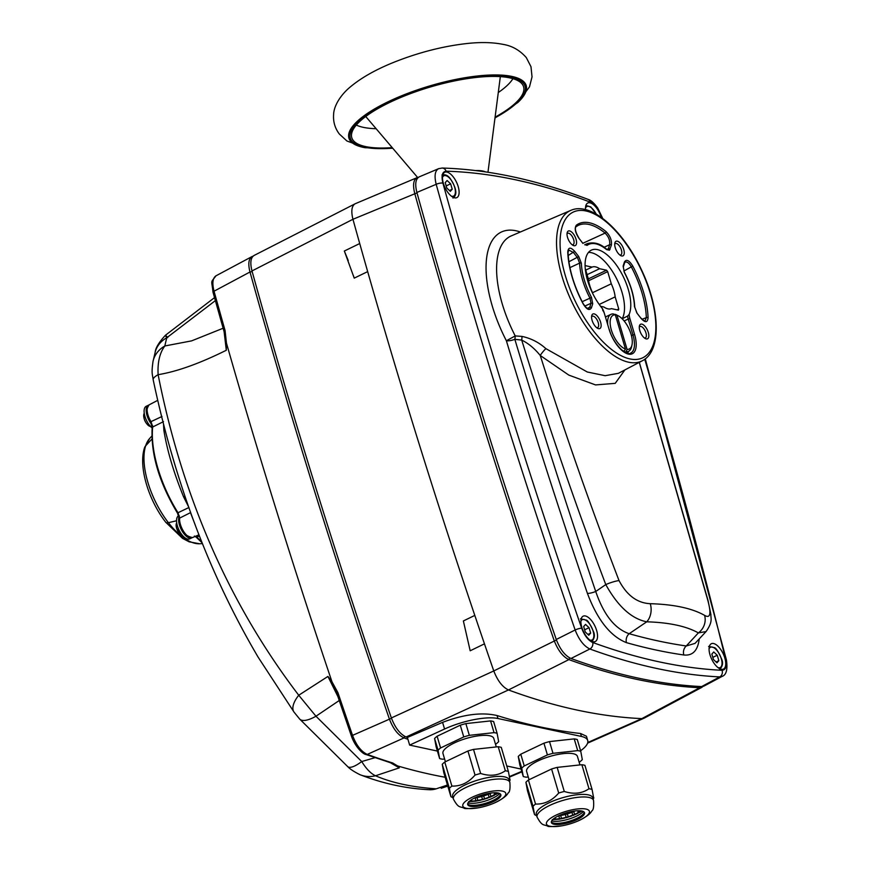 <?xml version="1.0" encoding="UTF-8"?>
<svg xmlns="http://www.w3.org/2000/svg" width="870" height="870" viewBox="0 0 870 870"><rect width="100%" height="100%" fill="white"/><g stroke="black" fill="none" stroke-linecap="round" stroke-linejoin="round"><path stroke-width="1.3" d="M391.369 717.946A3839.582 1737.162 -115.5 0 1 251.985 270.94L352.948 219.283A3842.355 1738.412 64.5 0 0 358.407 238.869A3842.355 1738.412 64.5 0 0 359.723 243.546A3842.355 1738.412 64.5 0 0 367.673 271.614A3842.355 1738.412 64.5 0 0 369.01 276.301A3842.355 1738.412 64.5 0 0 473.204 610.664A3842.355 1738.412 64.5 0 0 474.803 615.405A3842.355 1738.412 64.5 0 0 484.459 643.843A3842.355 1738.412 64.5 0 0 486.08 648.585A3842.355 1738.412 64.5 0 0 493.779 670.944L391.369 717.946C395.154 727.798 400.059 734.149 406.094 736.988L508.471 689.953A1282.63 580.312 64.5 0 0 641.842 718.62L587.761 742.512M367.673 271.614L354.231 278.139L344.335 251.017L359.723 243.546M484.459 643.843L470.181 650.782L463.373 620.952L474.803 615.405M354.231 278.15L353.394 275.583M348.228 260.522L344.335 251.017M418.372 177.339L417.056 177.654C413.457 179.688 412.663 184.897 414.685 193.26A3839.767 1737.249 64.5 0 0 554.168 640.581C558.007 650.401 562.912 656.741 568.882 659.601A1280.042 579.137 64.5 0 0 699.697 687.724L703.188 686.408M355.46 203.634L355.047 203.808C351.665 206.016 350.958 211.171 352.948 219.273A3842.355 1738.412 64.5 0 0 352.948 219.283L416.991 192.868M580.551 733.497L586.445 736.227L587.718 740.522A40.955 12.017 163.5 0 0 581.432 736.455L497.955 718.511A40.955 12.017 163.5 0 0 444.559 729.027L409.65 745.101L407.377 737.455L442.58 722.35C463.884 714.313 482.056 712.051 497.085 715.553A1281.564 579.822 64.5 0 0 580.551 733.497L581.432 736.455M580.605 750.745A40.955 12.017 163.5 0 0 587.718 740.522M409.65 745.101L437.403 751.071M506.786 765.981L521.065 769.058M407.377 737.455A1279.857 579.05 -115.5 0 1 406.094 736.988M254.29 255.356L254.062 255.465C250.647 257.683 249.951 262.849 251.985 270.94M700.132 686.506L699.697 687.724L641.842 718.62L644.235 718.109L702.112 687.202M556.441 639.972L493.779 670.944C497.596 680.753 502.49 687.093 508.471 689.953L568.882 659.601L569.632 657.883M253.061 256.171L251.995 256.563C248.613 258.836 247.95 263.98 249.994 271.995A3839.495 1737.118 64.5 0 0 389.336 718.87C393.088 728.734 397.992 735.074 404.05 737.901A1279.77 579.018 64.5 0 0 407.921 739.293M224.058 331.503A2.556 0.805 -15.9 0 1 224.036 331.459A2.556 0.805 -15.9 0 1 225.058 330.448A3837.885 1736.389 -115.5 0 1 214.042 291.211L249.994 271.995L252.169 271.592M225.091 337.625L226.309 350.262L226.439 343.063L225.058 330.448M391.489 718.272L352.535 735.378A3837.885 1736.389 -115.5 0 1 337.908 692.607L331.981 681.797L327.936 676.436L298.736 695.239C229.223 604.15 182.363 497.303 158.123 374.676C177.045 371.577 199.774 363.432 226.309 350.262L224.134 331.785M337.843 696.435L327.936 676.436L335.178 689.627M394.045 764.371L391.315 763.033A2.556 2.11 -72.8 0 0 392.609 762.946A1278.16 578.289 -115.5 0 1 367.271 754.41L404.05 737.901L404.767 736.39M337.908 692.607A2.556 0.576 161.3 0 0 336.842 693.499L351.469 736.248A2.556 0.555 160.9 0 0 351.48 736.281M394.11 764.415L399.308 767.851L397.579 765.915L392.609 762.946M521.75 771.375L509.613 776.497M447.463 785.012L436.218 788.818C412.239 787.219 392 782.869 375.503 775.768L399.308 767.851L390.489 762.783M374.981 757.694L361.724 761.544L315.973 716.227A30.722 10.625 137.8 0 1 299.617 719.001L347.663 766.579C349.99 769.08 354.123 771.788 360.049 774.713A30.722 27.046 112.5 0 0 375.503 775.768C370.859 773.615 366.259 768.873 361.724 761.544A30.722 8.667 131.8 0 1 347.652 766.59A30.722 8.667 131.8 0 1 347.5 766.437M339.224 700.524L315.973 716.227L298.736 695.239A30.722 13.137 -35.7 0 0 294.038 712.117L299.617 718.99A30.722 10.625 137.8 0 1 299.487 718.848M153.229 380.016A30.722 6.895 -11.9 0 1 153.196 379.864A30.722 6.895 -11.9 0 1 158.123 374.676C157.459 362.453 159.689 352.872 164.843 345.966A30.722 25.741 -167.7 0 0 153.033 361.344A30.722 25.741 -167.7 0 0 152.902 361.974M155.175 352.209A30.722 25.415 14.1 0 1 166.768 337.767C164.669 334.493 164.985 334.428 167.736 337.571M155.077 352.611A30.722 25.415 14.1 0 1 155.175 352.219C155.567 347.924 158.982 342.269 165.43 335.265L214.52 297.627M359.016 774.256A30.722 27.046 112.5 0 0 360.049 774.713C382.746 783.5 405.681 788.503 428.845 789.699L436.218 788.818A30.722 24.327 94.1 0 1 428.845 789.699A30.722 24.327 94.1 0 1 428.747 789.699M150.466 421.722L152.174 427.638A1.283 0.913 5.4 0 1 152.652 427.007L151.097 421.787A12.843 5.807 -115.5 0 1 149.14 404.844L157.731 400.341M201.72 541.749A84.51 38.236 -115.5 0 1 196.87 537.094L195.717 536.203M177.458 512.822L179.144 518.727A1.283 0.913 5.8 0 1 179.622 518.107L178.089 512.876A84.51 38.236 -115.5 0 1 152.652 427.007L163.506 421.624M194.369 536.04L196.076 537.073A1.283 0.685 135.6 0 1 196.054 537.062A1.283 0.685 135.6 0 1 196.076 537.073A1.283 0.685 135.6 0 0 196.87 537.094L199.458 535.996M163.517 424.038L163.875 430.324A5.122 3.328 175.1 0 0 164.941 429.519M163.875 430.324C167.04 450.138 173.608 472.312 183.581 496.835A5.122 0.62 154.6 0 1 185.005 496.324M174.935 464.885L170.933 451.312M183.581 496.835L188.942 507.514L177.415 513.017C159.156 482.535 150.738 454.075 152.174 427.648M190.671 512.539A5.122 3.948 -6 0 1 190.476 512.658L195.228 524.958M294.19 712.312A30.722 13.137 -35.7 0 1 294.038 712.117L258.14 657.176C226.385 603.269 200.513 545.142 180.536 482.806C169.737 449.388 160.624 415.077 153.207 379.864M179.144 518.737C179.883 529.83 184.364 536.094 192.607 537.54A12.843 5.807 -115.5 0 1 183.885 531.831A12.843 5.807 -115.5 0 1 179.622 518.107L190.476 512.658A5.122 2.49 -116.3 0 0 190.508 512.071M161.994 416.48L150.412 421.917C145.964 415.74 145.54 410.053 149.14 404.844M585.086 265.6L592.068 267.101A22.914 10.364 -115.5 0 1 599.593 268.71L606.575 270.222L588.327 278.9M599.593 268.71L587.087 274.67M606.575 270.222A29.819 13.496 -115.5 0 1 607.684 271.647L611.284 283.794A22.914 10.364 -115.5 0 1 615.155 296.866L618.755 309.013A29.819 13.496 -115.5 0 1 618.396 310.133L611.414 308.632A22.914 10.364 -115.5 0 1 603.889 307.012L600.572 306.294M592.59 293.244L592.198 291.939A22.914 10.364 -115.5 0 1 588.327 278.857L585.238 268.417M611.284 283.794L592.448 292.755M615.155 296.866L599.223 304.456M618.755 309.013L617.026 309.829M607.684 271.647L588.598 280.738M592.068 267.101L585.738 270.113M622.148 318.768A38.4 17.367 64.5 0 0 621.985 292.211A38.4 17.367 64.5 0 0 588.49 252.409M392.229 147.639A89.588 26.274 -16.5 0 1 351.491 136.122A89.588 26.274 -16.5 0 1 411.923 93.09A89.588 26.274 -16.5 0 1 509.82 77.887A89.588 26.274 -16.5 0 1 522.979 85.325A89.588 26.274 -16.5 0 1 495.095 117.167M475.672 170.574A30.2 8.863 -16.5 0 1 482.85 171.042A30.2 8.863 -16.5 0 1 485.384 171.868M467.919 751.006L475.042 775.061C468.495 782.674 460.774 786.35 451.889 786.088L444.766 762.033L467.919 751.006A33.919 9.951 163.5 0 1 473.508 749.407L498.216 746.721L505.339 770.776C498.271 775.605 490.027 776.508 480.631 773.463L473.508 749.407M509.95 779.77L508.395 771.429L501.272 747.384A33.919 9.951 163.5 0 0 498.216 746.721M442.243 764.295L449.366 788.34L450.921 796.681L443.787 772.625L442.243 764.295A33.919 9.951 163.5 0 1 444.766 762.033M453.031 797.823L450.921 796.681M451.889 786.088A33.919 9.951 163.5 0 0 449.366 788.34M493.779 803.238C501.936 799.41 506.721 795.996 508.113 792.983C509.755 792.178 510.331 788.655 509.863 782.38L509.102 779.803A29.439 8.635 163.5 0 0 478.424 779.879A29.439 8.635 163.5 0 0 452.65 796.518L453.411 799.106C458.566 808.491 459.686 806.164 464.025 808.11C463.982 808.839 468.723 808.752 478.261 807.828A22.402 6.568 163.5 0 0 493.779 803.238A22.402 6.568 163.5 0 0 503.23 791.308A22.402 6.568 163.5 0 0 473.226 796.768A22.402 6.568 163.5 0 0 466.244 808.241A22.402 6.568 163.5 0 0 478.261 807.828M508.395 771.429A33.919 9.951 163.5 0 0 505.339 770.776M480.631 773.463A33.919 9.951 163.5 0 0 475.042 775.061M470.365 806.283A17.28 5.068 163.5 0 0 489.712 803.173A17.28 5.068 163.5 0 0 500.848 794.745A17.28 5.068 163.5 0 0 482.839 794.799A17.28 5.068 163.5 0 0 467.712 804.565A17.28 5.068 163.5 0 0 470.365 806.283M467.658 803.945A17.28 5.068 163.5 0 0 470.017 805.109A17.28 5.068 163.5 0 0 488.407 802.347A17.28 5.068 163.5 0 0 500.554 794.201M468.038 802.879A18.042 5.296 163.5 0 0 468.702 803.053A18.042 5.296 163.5 0 0 485.384 801.02A18.042 5.296 163.5 0 0 499.652 793.516M487.45 798.073L489.103 797.148L488.266 794.343A18.944 5.557 163.5 0 0 490.093 793.581L490.93 796.398L488.799 797.409M479.903 800.259L482.513 799.312L481.686 796.507A18.944 5.557 163.5 0 0 483.687 795.93L484.525 798.747L481.567 799.834M468.571 801.716L475.923 800.704L475.096 797.888A18.944 5.557 163.5 0 0 476.999 797.572L477.837 800.389L474.324 801.303M481.686 796.507A18.944 5.557 -16.5 0 1 476.999 797.572M488.266 794.343A18.944 5.557 -16.5 0 1 483.687 795.93M491.419 792.983A18.944 5.557 -16.5 0 1 490.093 793.581M478.478 796.278A15.747 4.622 163.5 0 0 487.309 793.668M497.357 792.896A18.944 5.557 -16.5 0 1 496.194 793.668L495.813 794.527L498.249 793.048M495.922 792.766L496.194 793.668M489.625 797.388L494.454 795.245L494.269 792.766M494.791 794.506A18.944 5.557 -16.5 0 1 490.93 796.398M489.103 797.148A18.944 5.557 -16.5 0 1 484.525 798.747M482.513 799.312A18.944 5.557 -16.5 0 1 477.837 800.389M475.923 800.704A18.944 5.557 -16.5 0 1 471.779 801.107L468.984 801.705M471.388 799.791L471.779 801.107M469.343 801.357L470.104 800.715M497.934 792.983A19.901 5.84 -16.5 0 1 496.009 794.212L494.78 792.755M470.224 801.129A18.944 5.557 -16.5 0 1 469.626 801.107M469.332 735.335A33.919 9.951 163.5 0 0 463.753 736.933L460.273 725.199A33.919 9.951 -16.5 0 1 465.863 723.601L469.332 735.335L494.04 732.649L490.571 720.915A33.919 9.951 -16.5 0 1 493.627 721.567L497.107 733.301A33.919 9.951 163.5 0 0 494.04 732.649M495.487 744.209L496.139 743.893A33.919 9.951 163.5 0 0 498.651 741.631L497.107 733.301M434.598 738.478A33.919 9.951 -16.5 0 1 437.121 736.227L440.59 747.961A33.919 9.951 163.5 0 0 438.067 750.212L434.598 738.478L436.142 746.819L439.622 758.553A33.919 9.951 163.5 0 0 442.689 759.205L444.603 758.999M460.273 725.199L437.121 736.227M490.571 720.915L465.863 723.601M440.59 747.961L463.753 736.933M439.622 758.553L438.067 750.212M496.291 746.928L493.768 738.402A26.491 7.765 163.5 0 0 454.401 742.926A26.491 7.765 163.5 0 0 442.96 753.453L445.407 761.729M551.58 768.993L558.703 793.048C552.145 800.661 544.435 804.337 535.539 804.065L528.416 780.02L551.58 768.993A33.919 9.951 163.5 0 1 557.159 767.394L581.867 764.708L588.99 788.753C581.921 793.592 573.689 794.484 564.282 791.45L557.159 767.394M593.612 797.746L592.057 789.416L584.934 765.361A33.919 9.951 163.5 0 0 581.867 764.708M525.904 782.271L533.027 806.327L534.572 814.657L527.448 790.612L525.904 782.271A33.919 9.951 163.5 0 1 528.416 780.02M536.692 815.81L534.572 814.657M535.539 804.065A33.919 9.951 163.5 0 0 533.027 806.327M577.43 821.215C585.597 817.398 590.371 813.983 591.774 810.96C593.405 810.166 593.992 806.631 593.525 800.367L592.753 797.779A29.439 8.635 163.5 0 0 562.085 797.866A29.439 8.635 163.5 0 0 536.312 814.505L537.073 817.082C542.227 826.467 543.348 824.151 547.687 826.098C547.643 826.826 552.385 826.728 561.922 825.815A22.402 6.568 163.5 0 0 577.43 821.215A22.402 6.568 163.5 0 0 586.88 809.296A22.402 6.568 163.5 0 0 556.887 814.755A22.402 6.568 163.5 0 0 549.905 826.228A22.402 6.568 163.5 0 0 561.922 825.815M592.057 789.416A33.919 9.951 163.5 0 0 588.99 788.753M564.282 791.45A33.919 9.951 163.5 0 0 558.703 793.048M554.027 824.26A17.28 5.068 163.5 0 0 573.373 821.16A17.28 5.068 163.5 0 0 584.51 812.732A17.28 5.068 163.5 0 0 566.5 812.787A17.28 5.068 163.5 0 0 551.373 822.552A17.28 5.068 163.5 0 0 554.027 824.26M551.319 821.922A17.28 5.068 163.5 0 0 553.679 823.085A17.28 5.068 163.5 0 0 572.068 820.334A17.28 5.068 163.5 0 0 584.205 812.178M551.7 820.867A18.042 5.296 163.5 0 0 552.363 821.041A18.042 5.296 163.5 0 0 569.034 819.007A18.042 5.296 163.5 0 0 583.313 811.503M571.101 816.06L572.754 815.136L571.927 812.319A18.944 5.557 163.5 0 0 573.754 811.569L574.581 814.385L572.46 815.397M563.553 818.246L566.174 817.3L565.337 814.483A18.944 5.557 163.5 0 0 567.349 813.907L568.175 816.723L565.228 817.822M552.232 819.692L559.584 818.681L558.747 815.875A18.944 5.557 163.5 0 0 560.661 815.549L561.498 818.365L557.985 819.29M565.337 814.483A18.944 5.557 -16.5 0 1 560.661 815.549M571.927 812.319A18.944 5.557 -16.5 0 1 567.349 813.907M575.081 810.971A18.944 5.557 -16.5 0 1 573.754 811.569M562.14 814.266A15.747 4.622 163.5 0 0 570.97 811.645M581.019 810.873A18.944 5.557 -16.5 0 1 579.844 811.656L579.474 812.504L581.91 811.036M579.583 810.753L579.844 811.656M573.286 815.375L578.115 813.222L577.93 810.742M578.441 812.482A18.944 5.557 -16.5 0 1 574.581 814.385M572.754 815.136A18.944 5.557 -16.5 0 1 568.175 816.723M566.174 817.3A18.944 5.557 -16.5 0 1 561.498 818.365M559.584 818.681A18.944 5.557 -16.5 0 1 555.441 819.083L552.635 819.692M555.049 817.778L555.441 819.083M553.005 819.333L553.755 818.703M581.595 810.971A19.901 5.84 -16.5 0 1 579.67 812.188L578.441 810.731M553.885 819.105A18.944 5.557 -16.5 0 1 553.287 819.083M552.994 753.322A33.919 9.951 163.5 0 0 547.404 754.921L543.935 743.187A33.919 9.951 -16.5 0 1 549.514 741.588L552.994 753.322L577.702 750.625L574.222 738.891A33.919 9.951 -16.5 0 1 577.288 739.554L580.758 751.288A33.919 9.951 163.5 0 0 577.702 750.625M579.137 762.185L579.79 761.881A33.919 9.951 163.5 0 0 582.313 759.619L580.758 751.288M518.259 756.465A33.919 9.951 -16.5 0 1 520.771 754.203L524.251 765.937A33.919 9.951 163.5 0 0 521.728 768.199L518.259 756.465L519.803 764.795L523.283 776.529A33.919 9.951 163.5 0 0 526.339 777.193L528.264 776.975M543.935 743.187L520.771 754.203M574.222 738.891L549.514 741.588M524.251 765.937L547.404 754.921M523.283 776.529L521.728 768.199M579.953 764.915L577.419 756.389A26.491 7.765 163.5 0 0 538.051 760.902A26.491 7.765 163.5 0 0 526.622 771.429L529.069 779.705M717.239 655.251L718.848 660.667L716.945 662.799L713.443 659.504L711.845 654.088L713.737 651.956L717.239 655.251L712.813 657.361M716.086 661.983L718.848 660.667M589.055 627.694L590.665 633.11L588.762 635.241L585.26 631.957L583.661 626.53L585.553 624.41L589.055 627.694L584.629 629.804M587.903 634.426L590.665 633.11M452.226 189.225L450.334 191.356L446.832 188.061L445.222 182.646L447.115 180.514L450.616 183.809L452.226 189.225L449.464 190.541M446.19 185.908L450.616 183.809M144.529 447.745C138.189 466.766 148.683 500.424 165.778 522.294L182.504 538.334L189.171 541.836L199.708 543.761A59.301 26.829 -115.5 0 1 168.421 522.696L176.545 520.76L168.421 522.696A7.678 2.98 142.2 0 1 165.768 522.294A7.678 2.98 -37.8 0 0 168.421 522.696A59.291 26.829 -115.5 0 1 145.649 445.831A7.678 6.166 -162.3 0 0 144.529 447.745L149.618 438.523A59.301 26.829 64.5 0 0 145.649 445.831L151.967 439.002L145.649 445.831A7.678 6.166 -162.3 0 0 144.529 447.745A7.678 6.166 -162.3 0 0 144.474 447.909M192.042 537.725A12.8 5.785 -115.5 0 1 191.694 537.932A12.8 5.785 -115.5 0 1 179.448 524.925A12.8 5.785 -115.5 0 1 179.427 516.019M191.694 537.932L189.627 538.911A12.8 5.785 -115.5 0 1 177.382 525.904A12.8 5.785 -115.5 0 1 178.633 515.801L178.698 515.769M152.554 425.463A12.8 5.785 -115.5 0 1 146.562 413.685A12.8 5.785 -115.5 0 1 148.259 405.311A12.8 5.785 -115.5 0 1 148.629 405.17M152.141 427.986A12.8 5.785 -115.5 0 1 144.811 415.925A12.8 5.785 -115.5 0 1 146.193 406.29L148.259 405.311M627.074 349.392L626.117 351.719A20.478 9.265 64.5 0 0 628.564 351.317A20.478 9.265 64.5 0 0 631.587 346.738L632.001 344.835A18.683 8.45 -115.5 0 1 627.074 349.392L616.961 315.244A18.683 8.45 -115.5 0 1 618.157 315.756A18.683 8.45 -115.5 0 1 632.001 344.835M618.157 315.756L616.428 314.875A20.478 9.265 64.5 0 0 615.025 314.287L616.961 315.244M626.117 351.719L624.954 352.274M605.65 317.148A20.478 9.265 -115.5 0 1 606.836 316.299L610.957 314.342A20.478 9.265 64.5 0 0 607.706 324.097M623.92 351.654L625.454 349.044A18.683 8.45 -115.5 0 1 611.36 330.024A18.683 8.45 -115.5 0 1 615.34 314.897L613.404 313.94A20.478 9.265 64.5 0 0 610.957 314.342M621.713 349.957A20.478 9.265 64.5 0 0 624.497 351.371M625.454 349.044L615.34 314.897M641.875 324.14A8.058 3.643 -115.5 0 1 648.509 333.166A8.058 3.643 -115.5 0 1 645.377 338.593A8.058 3.643 -115.5 0 1 639.406 326.043A8.058 3.643 -115.5 0 1 641.875 324.14M644.442 337.995A6.297 2.849 64.5 0 0 645.344 337.886A6.297 2.849 64.5 0 0 645.627 331.948A6.297 2.849 64.5 0 0 640.929 326.435A6.297 2.849 64.5 0 0 639.928 326.522A6.297 2.849 64.5 0 0 639.287 327.153M594.166 313.885A8.058 3.643 -115.5 0 1 600.8 322.911A8.058 3.643 -115.5 0 1 597.668 328.338A8.058 3.643 -115.5 0 1 591.698 315.788A8.058 3.643 -115.5 0 1 594.166 313.885M596.733 327.74A6.297 2.849 64.5 0 0 597.636 327.631A6.297 2.849 64.5 0 0 597.918 321.693A6.297 2.849 64.5 0 0 593.22 316.18A6.297 2.849 64.5 0 0 592.231 316.267A6.297 2.849 64.5 0 0 591.578 316.897M617.298 241.175A8.058 3.643 -115.5 0 1 623.931 250.201A8.058 3.643 -115.5 0 1 620.81 255.639A8.058 3.643 -115.5 0 1 614.829 243.089A8.058 3.643 -115.5 0 1 617.298 241.175M619.864 255.03A6.297 2.849 64.5 0 0 620.767 254.932A6.297 2.849 64.5 0 0 621.049 248.983A6.297 2.849 64.5 0 0 616.351 243.48A6.297 2.849 64.5 0 0 615.362 243.567A6.297 2.849 64.5 0 0 614.709 244.198M569.6 230.92A8.058 3.643 -115.5 0 1 576.234 239.946A8.058 3.643 -115.5 0 1 573.102 245.383A8.058 3.643 -115.5 0 1 567.131 232.834A8.058 3.643 -115.5 0 1 569.6 230.92M572.166 244.774A6.297 2.849 64.5 0 0 573.069 244.677A6.297 2.849 64.5 0 0 573.341 238.739A6.297 2.849 64.5 0 0 568.654 233.225A6.297 2.849 64.5 0 0 567.653 233.312A6.297 2.849 64.5 0 0 567.001 233.943M602.888 310.786L602.453 308.654A38.519 17.433 -115.5 0 1 587.62 280.553A38.519 17.433 -115.5 0 1 591.372 250.136A38.519 17.433 -115.5 0 1 620.234 270.962A38.519 17.433 -115.5 0 1 629.151 314.396L627.574 316.093A9466.666 6842.224 125.5 0 1 622.311 318.703A38.519 17.433 -115.5 0 1 622.235 318.844M604.422 313.526L602.453 308.654A11.517 5.209 -115.5 0 1 604.313 313.189L609.033 329.099A24.273 10.984 64.5 0 0 628.412 354.101A24.273 10.984 64.5 0 0 634.621 334.602L629.913 318.692L628.238 319.018L632.947 334.928L634.621 334.602M627.574 316.093A12.8 5.742 64.5 0 0 628.238 319.018L624.149 320.986M627.618 353.329A22.772 10.299 64.5 0 0 628.51 351.349M419.46 176.762L419.242 176.849C415.588 178.894 414.794 184.092 416.882 192.444L436.185 184.309A5.122 1.642 -15.5 0 1 442.906 183.157C441.155 175.664 442.221 171.684 446.125 171.194A1273.93 576.375 -115.5 0 1 590.404 202.21C595.145 204.559 598.886 209.572 601.627 217.272A3833.655 1734.476 -115.5 0 1 601.779 217.75M596.624 630.435A14.05 6.351 -115.5 0 1 595.211 641.549A14.05 6.351 -115.5 0 1 581.812 627.248A14.05 6.351 -115.5 0 1 583.128 616.188A14.05 6.351 -115.5 0 1 596.624 630.435M458.185 186.55A14.05 6.351 -115.5 0 1 456.772 197.664A14.05 6.351 -115.5 0 1 443.385 183.363A14.05 6.351 -115.5 0 1 444.7 172.293A14.05 6.351 -115.5 0 1 458.185 186.55M709.996 654.805A14.05 6.351 -115.5 0 1 711.323 643.735A14.05 6.351 -115.5 0 1 724.808 657.992A14.05 6.351 -115.5 0 1 723.394 669.106A14.05 6.351 -115.5 0 1 709.996 654.805M585.543 209.648A14.05 6.351 -115.5 0 1 587.729 203.036A14.05 6.351 -115.5 0 1 601.213 217.293A14.05 6.351 -115.5 0 1 601.235 217.369M568.719 249.984L573.471 252.528L577.506 257.737L579.616 263.121A46.121 20.869 64.5 0 0 589.99 298.16L582.16 301.694M569.926 267.623L579.616 263.121A1.283 0.783 177.9 0 1 581.367 263.262L578.735 256.541L574.689 251.332C570.568 246.917 568.262 247.167 567.773 252.072A67.784 30.667 64.5 0 0 583.096 303.793C586.75 309.589 589.523 310.938 591.426 307.828L592.72 303.76L591.459 297.333A44.838 20.282 -115.5 0 1 581.367 263.262M623.866 271.038L631.294 266.873A66.511 30.091 -115.5 0 1 646.323 317.615L642.06 319.279M625.128 262.109C627.063 261.5 629.119 263.088 631.294 266.873L632.762 266.046C629.097 260.25 626.324 258.912 624.421 262.022L623.127 266.079L624.388 272.517A44.838 20.282 -115.5 0 1 634.48 306.577L637.112 313.298L641.157 318.507C645.279 322.922 647.584 322.672 648.074 317.767A67.784 30.667 64.5 0 0 632.762 266.046M606.64 249.614A1.283 0.826 129.2 0 0 606.412 249.114L606.412 249.114C600.485 243.633 594.166 241.784 587.446 243.6A46.121 20.869 64.5 0 0 585.456 244.753L587.043 245.405A44.838 20.282 -115.5 0 1 606.64 249.614L609.457 250.201L611.36 245.177C611.969 240.403 610.196 235.879 606.053 231.616A67.784 30.667 64.5 0 0 576.321 225.221C574.309 228.157 575.157 232.486 578.876 238.195L582.911 243.404M587.043 245.405A1.283 1.142 53 0 0 585.456 244.753L585.14 244.883M576.168 226.635A66.511 30.091 -115.5 0 1 577.865 225.58A66.511 30.091 -115.5 0 1 605.096 233.095L582.976 243.219M591.426 307.828A1.283 1.022 -162.3 0 0 589.708 307.36L588.609 308.741C587.892 309.394 586.086 307.719 583.194 303.684L583.041 303.706M591.459 297.333L589.99 298.16L591.002 303.304L589.708 307.36L587.174 308.382M606.053 231.616A1.283 0.826 -50.7 0 1 605.096 233.095C608.685 236.727 610.207 240.609 609.642 244.72A1.283 1.022 17.7 0 1 611.36 245.177M604.041 247.308L609.642 244.72L608.347 248.787L607.619 249.69L606.412 249.114M648.074 317.767A1.283 0.794 -2 0 0 646.323 317.615L645.007 320.867C644.975 321.541 643.68 320.66 641.136 318.213L641.157 318.507M618.385 373.328L605.172 375.699L587.283 372.001L545.881 348.642A7.678 1.522 -49.6 0 0 540.259 355.493L568.817 375.101L595.558 384.921L615.21 383.355L624.877 369.924M545.881 348.642C539.008 342.421 531.037 338.354 521.967 336.407A7.678 2.447 -84.9 0 1 521.717 340.094C528.449 343.4 534.626 348.533 540.259 355.493C564.064 430.726 590.317 505.742 619.016 580.551C626.857 595.374 637.275 603.095 650.271 603.693C673.956 604.389 692.063 608.282 704.591 615.362C710.475 618.82 711.486 613.557 707.604 599.593L639.265 362.366M521.967 336.407L515.225 335.918A7.678 2.501 -82.4 0 1 514.844 339.333L521.717 340.094C547.023 421.83 575.037 503.328 605.781 584.586A15.355 3.545 -20.6 0 1 619.016 580.551M520.369 231.996A93.481 42.293 64.5 0 0 506.373 340.746A7.678 2.186 163.2 0 0 514.844 339.333A3790.198 1714.813 -115.5 0 0 595.732 591.491A7.678 1.718 161.2 0 1 587.413 593.383C597.472 619.929 610.479 636.351 626.443 642.647A7.678 6.362 105.8 0 1 629.184 633.708C614.84 628.814 603.693 614.742 595.732 591.491A24468.087 20006.727 132.4 0 0 605.781 584.586C617.907 606.401 631.555 618.809 646.736 621.811A15.355 11.31 -88.5 0 0 650.271 603.693M626.443 642.647A1260.924 570.492 64.5 0 0 683.853 654.99A7.678 6.558 98.1 0 1 686.256 645.975A1253.507 567.131 -115.5 0 1 629.184 633.708A23707.098 18328.214 -44.9 0 0 646.736 621.811C669.182 622.496 686.386 626.193 698.36 632.903A15.355 14.007 -60.2 0 0 704.591 615.362M695.021 643.398L686.256 645.975A23707.098 19126.819 66.4 0 0 698.36 632.903L706.059 631.566L695.021 643.398M708.06 600.539A15.355 5.862 164.4 0 0 708.028 600.42A15.355 5.862 164.4 0 0 707.604 599.593M570.981 658.492L589.871 648.998A1279.052 578.691 64.5 0 0 719.718 676.914L701.622 686.582A1279.857 579.05 -115.5 0 1 570.981 658.492C564.945 655.665 560.041 649.314 556.267 639.472A3839.582 1737.162 -115.5 0 1 416.882 192.444M644.746 359.256A3833.655 1734.476 -115.5 0 1 725.569 659.155C727.026 666.246 725.852 669.965 722.057 670.302A1273.93 576.375 -115.5 0 1 592.731 642.495C588.207 640.374 584.52 635.611 581.682 628.227A5.122 1.098 160.9 0 0 575.146 629.978L556.267 639.472M701.622 686.582L704.254 685.941M444.559 729.027L442.58 722.35M497.955 718.511L497.085 715.553M213.009 292.222A2.556 0.826 164.5 0 1 214.042 291.211C211.997 283.196 212.661 278.052 216.032 275.779L216.271 275.659M331.318 682.656A2.556 0.935 -35.4 0 1 331.981 681.797A3837.798 1736.357 -115.5 0 1 226.439 343.063L225.547 343.215M365.9 754.475C363.345 754.312 355.417 747.493 351.469 736.248A2.556 0.555 160.9 0 1 352.535 735.378C356.287 745.253 361.202 751.593 367.271 754.41A2.556 2.077 110 0 1 365.878 754.464L391.315 763.033M445.168 777.258A1278.073 578.245 -115.5 0 1 397.579 765.915A2.556 2.382 134.3 0 1 396.263 765.959M223.122 328.24L191.596 340.877L164.843 345.966A593.057 220.686 140.3 0 1 166.768 337.767L215.358 300.639M392.664 148.161A91.143 26.731 -16.5 0 1 374.404 109.99A91.143 26.731 -16.5 0 1 511.071 77.289A91.143 26.731 -16.5 0 1 495.008 117.841M494.976 118.048L517.737 102.584A92.459 27.111 163.5 0 0 512.028 76.451A92.459 27.111 163.5 0 0 387.259 102.171A92.459 27.111 163.5 0 0 365.28 147.737L392.794 148.313M512.919 78.67A85.825 25.176 -16.5 0 1 498.282 92.535M376.134 128.716A85.825 25.176 -16.5 0 1 356.308 125.062M509.863 782.38A29.439 8.635 163.5 0 0 479.185 782.467A29.439 8.635 163.5 0 0 453.411 799.106M494.628 794.973A19.901 5.84 -16.5 0 1 490.201 797.029M488.462 797.703A19.901 5.84 -16.5 0 1 483.35 799.378M481.491 799.878A19.901 5.84 -16.5 0 1 476.379 800.944M474.639 801.194A19.901 5.84 -16.5 0 1 470.235 801.509M593.525 800.367A29.439 8.635 163.5 0 0 562.846 800.443A29.439 8.635 163.5 0 0 537.073 817.082M578.289 812.961A19.901 5.84 -16.5 0 1 573.863 815.016M572.123 815.69A19.901 5.84 -16.5 0 1 567.012 817.365M565.141 817.865A19.901 5.84 -16.5 0 1 560.041 818.931M558.301 819.181A19.901 5.84 -16.5 0 1 553.885 819.496M709.083 648.911A11.266 5.1 -115.5 0 1 714.933 648.444A11.266 5.1 -115.5 0 1 721.284 658.655A11.266 5.1 -115.5 0 1 717.967 667.584M580.888 621.354A11.266 5.1 -115.5 0 1 586.75 620.886A11.266 5.1 -115.5 0 1 593.101 631.098A11.266 5.1 -115.5 0 1 589.784 640.026M442.46 177.458A11.266 5.1 -115.5 0 1 451.704 180.862A11.266 5.1 -115.5 0 1 454.336 195.511A11.266 5.1 -115.5 0 1 451.345 196.142M585.488 208.202A11.266 5.1 -115.5 0 1 596.168 214.096M176.61 528.221A7.449 3.371 -115.5 0 1 176.273 523.849L176.577 528.351L181.895 535.67A7.449 3.371 -115.5 0 1 176.61 528.221M149.455 426.169A7.449 3.371 -115.5 0 1 145.062 421.015A7.449 3.371 -115.5 0 1 143.833 414.337C143.517 419.329 145.388 423.266 149.455 426.169A10.244 10.244 0 0 0 150.673 426.637M609.13 329.436L604.313 313.189M441.993 168.041A5.122 4.448 91.6 0 1 442.145 168.041C488.233 169.411 536.888 179.862 588.109 199.393A5.122 4.122 110.9 0 1 588.109 199.393C590.752 200.046 593.938 202.884 597.668 207.93L602.377 217.707A5.122 1.348 162.5 0 0 601.627 217.272M725.569 659.155A5.122 1.892 -13.8 0 1 726.417 659.895A5.122 1.892 -13.8 0 1 726.439 660.004M588.109 199.393A5.122 4.122 110.9 0 1 590.404 202.21M722.057 670.302A5.122 4.437 92.8 0 1 719.718 676.914L722.459 676.207M419.242 176.849L438.578 168.704L442.156 168.041A5.122 4.448 91.6 0 1 446.125 171.194M592.731 642.495A5.122 4.143 110.1 0 1 589.871 648.998C583.9 646.138 578.985 639.798 575.146 629.978A3838.777 1736.792 64.5 0 1 436.185 184.309C434.163 175.936 434.956 170.727 438.578 168.693L438.937 168.562M581.682 628.227A3833.655 1734.476 -115.5 0 1 442.906 183.157M683.853 654.99C692.716 655.904 697.838 650.532 699.241 638.874M570.753 210.399A83.281 37.682 64.5 0 0 566.163 288.612A83.281 37.682 64.5 0 0 628.542 362.203A83.281 37.682 64.5 0 0 642.321 360.767C661.885 351.045 660.08 308.719 641.494 269.82C623.137 230.191 590.882 201.198 570.753 210.399L511.266 235.9A85.815 38.824 -115.5 0 0 515.225 335.918L506.373 340.746A3797.615 1718.174 64.5 0 0 587.413 593.383M568.186 255.497L574.689 251.332M578.735 256.541L568.882 261.772M631.435 335.624L632.947 334.928A22.99 10.407 -115.5 0 1 630.543 353.155C625.998 356.363 612.926 343.465 609.228 329.23L609.033 329.099M629.913 318.692A11.517 5.209 -115.5 0 1 629.151 314.396M629.836 358.908A80.714 36.518 -115.5 0 1 560.117 240A80.714 36.518 -115.5 0 1 633.817 255.845A80.714 36.518 -115.5 0 1 629.836 358.908M567.773 252.072A1.283 0.794 -2 0 1 568.023 252.528L568.719 249.994M583.096 303.793L583.194 303.684C573.852 285.664 568.795 268.612 568.023 252.517M592.72 303.76A1.283 1.022 -162.3 0 0 591.002 303.304L584.738 306.099M576.321 225.221A1.283 1.131 52.8 0 1 576.06 226.733L576.06 226.733A1.283 1.131 52.8 0 1 576.038 226.744L577.865 225.58M606.836 249.418L608.347 248.787A1.283 1.022 17.7 0 1 610.066 249.244M582.617 243.024L578.876 238.195M578.583 237.804L578.854 237.901C573.134 228.299 576.266 226.352 576.06 226.733M640.853 318.126L637.112 313.298M636.829 312.917L634.73 307.023A1.283 0.783 177.9 0 0 634.48 306.577M634.73 307.045A1.283 0.783 177.9 0 0 634.73 307.023C634.176 296.05 630.761 284.512 624.486 272.408L624.388 272.517M624.345 272.43L623.311 266.959A1.283 1.022 -162.3 0 0 623.311 266.959L623.311 266.959A1.283 1.022 -162.3 0 0 623.127 266.079M623.311 266.959L624.606 262.892A1.283 1.022 -162.3 0 0 624.421 262.022M355.319 203.689L417.067 177.654M643.713 718.337L587.587 743.154M355.058 203.819L254.073 255.465M225.091 337.712L224.036 331.459L213.019 292.233C211.638 279.292 210.192 283.402 216.043 275.779L251.995 256.574M334.819 688.953L336.842 693.499M509.722 776.975L521.891 771.842M225.08 337.625L225.036 337.081M441.199 788.274L447.789 786.099M196.076 537.073L202.134 542.804M174.805 464.46L171.042 451.704M192.607 537.54L198.991 534.8M155.186 352.219L153.033 361.344C151.282 373.719 152.402 373.719 153.196 379.864M487.961 172.26L500.337 76.636M417.6 177.469L365.748 116.504M365.28 147.737L346.923 140.994L339.3 133.98C335.004 128.249 333.101 121.822 333.601 114.677C333.634 109.218 336.951 99.408 347.576 89.305C359.495 78.572 376.101 69.111 397.394 60.9C421.036 51.83 444.298 46.034 467.179 43.5C480.795 42.01 492.768 42.304 503.077 44.381C512.049 45.816 519.792 50.221 526.306 57.594L530.983 66.707L532.038 76.886L529.471 86.924L517.737 102.584M509.483 781.097L510.179 779.955M482.469 799.737L487.95 798.018M475.172 801.27L480.675 800.193M593.144 799.084L593.84 797.931M566.131 817.724L571.612 816.006M558.834 819.246L564.336 818.181M719.61 669.519C722.742 666.213 723.372 662.635 721.513 658.807C718.239 651.5 715.869 647.769 714.4 647.639L708.604 646.41M591.426 641.973C594.558 638.656 595.189 635.089 593.329 631.25C590.056 623.942 587.685 620.212 586.217 620.082L580.42 618.853M452.987 198.077L454.249 197.12C454.586 196.033 459.48 192.629 450.127 178.437C447.822 175.359 445.114 174.196 441.982 174.968M596.418 214.248L590.806 206.929L585.901 205.418M149.618 438.523L151.869 436.022M199.708 543.761L202.471 543.619M176.675 522.609A10.244 10.244 0 0 0 176.273 523.849M181.895 535.67A10.244 10.244 0 0 0 183.113 536.137M144.235 413.098A10.244 10.244 0 0 0 143.833 414.337M628.564 351.317L625.726 352.665M602.388 217.696L602.595 218.359M645.268 358.853L726.417 659.895C727.788 669.443 726.352 674.935 722.133 676.392L704.004 686.071M625.051 262.164L624.606 262.892M587.446 243.6L584.738 244.764M642.321 360.767L618.374 373.328M639.319 362.333L708.028 600.42L710.931 614.655C710.507 618.07 713.302 621.289 706.059 631.566"/></g></svg>
